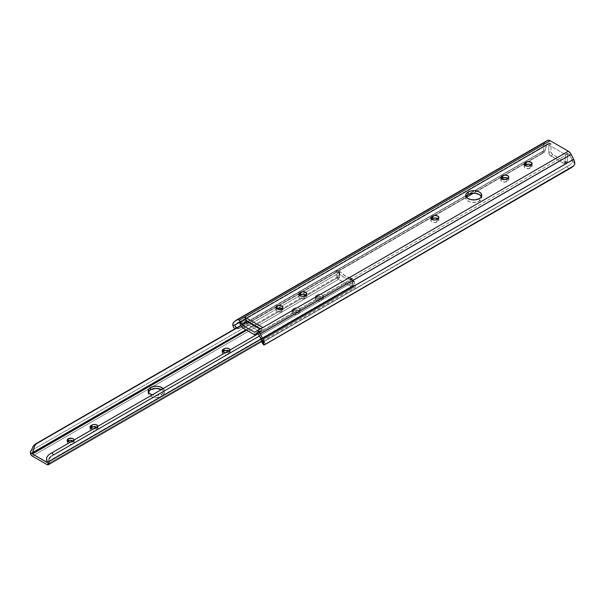 <?xml version="1.0" encoding="UTF-8"?>
<svg xmlns="http://www.w3.org/2000/svg" width="605" height="605" viewBox="0 0 605 605"><rect width="100%" height="100%" fill="white"/><g stroke="black" fill="none" stroke-linecap="round" stroke-linejoin="round"><path stroke-width="0.45" stroke-dasharray="3.02 2.27" d="M466.319 196.058L465.714 197.827L466.319 199.597L469.276 201.677L472.172 202.373L476.808 202.108L479.41 201.102L479.41 198.591L479.41 201.102A8.024 4.636 0 0 0 481.754 197.827A8.024 4.636 0 0 0 481.459 196.572M276.961 308.565L275.933 309.994L276.961 311.431L279.45 312.029L281.938 311.431L281.938 308.921L281.938 311.431A3.517 2.027 0 0 0 282.966 309.994A3.517 2.027 0 0 0 282.21 308.739M261.973 342.415L570.613 164.431L262.131 342.536A5.498 0.393 147.1 0 0 264.128 341.538L265.799 344.109L264.128 341.538L567.218 166.549L568.881 169.128L567.218 166.549L262.857 342.226M570.613 164.431L567.218 166.549A5.498 0.393 147.1 0 0 570.613 164.431L570.613 164.431M262.101 342.551L570.772 164.341L572.421 162.465L572.005 159.947L261.148 339.413L572.005 159.947L571.778 159.501L572.421 162.465L570.772 164.341L262.026 342.543M574.72 164.046L569.502 155.046A2.201 1.27 -120 0 0 568.314 153.723L569.502 155.046L258.645 334.52L569.502 155.046L574.72 164.046L573.911 165.755M568.314 153.723L257.458 333.196L568.314 153.723L567.46 153.231L568.314 153.723M247.135 320.952L245.131 319.795L239.693 322.941L245.131 319.795L245.592 320.529A3.955 2.284 -120 0 0 248.36 324.893L259.243 331.177A3.955 2.284 -120 0 0 261.224 331.374A3.955 2.284 -120 0 0 262.01 330.005L256.966 332.916L262.169 329.763A0.658 0.378 -120 0 0 262.01 330.005L261.073 331.442L259.243 331.177L253.805 334.315L259.243 331.177L248.36 324.893L242.923 328.031L248.36 324.893L246.53 323.047L245.592 320.529A0.658 0.378 -120 0 0 245.131 319.795L247.135 320.952M564.737 163.411A2.639 1.52 60 0 0 565.282 162.2L565.282 154.487L548.803 144.973L548.803 152.687A2.639 1.52 60 0 0 550.671 155.924L552.849 154.661A2.639 1.52 -120 0 1 550.981 151.431L548.803 152.687L550.981 151.431L550.981 143.718L550.127 143.226A2.201 1.27 -120 0 0 549.03 143.113A2.201 1.27 -120 0 0 548.939 143.181L550.127 143.226L239.27 322.699L550.127 143.226L550.981 143.718L548.803 144.973L565.282 154.487L567.46 153.231L565.282 154.487L565.282 162.2L567.46 160.945L567.46 153.231L567.46 160.945L565.282 162.2L564.45 163.516L550.671 155.924L552.849 154.661L565.955 162.193L566.915 162.155L567.46 160.945A2.639 1.52 -120 0 1 566.915 162.155L564.737 163.411A2.639 1.52 60 0 1 563.414 163.282L549.635 154.963L548.803 152.687L548.803 144.973L550.981 143.718L551.019 151.878L552.131 154.086L565.592 162.019L563.414 163.282L565.592 162.019A2.639 1.52 -120 0 0 566.915 162.155M257.034 332.954L262.472 329.808L260.468 328.651L254.576 332.251L260.468 328.651L262.472 329.808A0.658 0.378 -120 0 0 262.147 329.778L257.034 332.954M466.009 196.572A8.024 4.636 0 0 0 465.714 197.827A8.024 4.636 0 0 0 470.667 202.108A8.024 4.636 0 0 0 479.41 201.102L481.603 198.727L481.149 196.058M276.682 308.739A3.517 2.027 0 0 0 275.933 309.994A3.517 2.027 0 0 0 278.103 311.87A3.517 2.027 0 0 0 281.938 311.431L282.966 309.994L281.938 308.565M299.808 295.369L298.847 296.412L299.044 297.584L300.95 298.681L302.984 298.794L306.478 297.047L306.674 295.875L305.714 294.832M431.925 219.093L430.964 220.137L431.161 221.309L433.067 222.406L435.093 222.519L438.595 220.772L438.791 219.592L437.831 218.556M501.87 178.717L500.834 180.146L501.432 181.281L505.039 182.143L508.533 180.388L508.737 179.216L507.776 178.172M525.178 165.256L524.149 166.693L524.747 167.819L528.354 168.682L531.848 166.927L532.052 165.755L531.084 164.711M548.939 143.181L238.272 322.541L548.939 143.181L546.663 144.996L548.939 143.181M547.495 140.451A5.279 3.048 -120 0 0 547.268 140.602L236.411 320.075L547.268 140.602L544.765 142.599L233.908 322.072L544.765 142.599A6.564 3.789 -120 0 0 543.721 146.145L543.744 150.736A5.498 4.469 68.6 0 1 541.785 153.481L237.954 328.795L235.466 328.719L543.744 150.736L541.785 153.481L543.456 152.831A5.498 4.469 -111.4 0 0 545.453 149.911L236.812 327.948L238.733 328.303L240.366 327.819L543.456 152.831L473.541 193.199L543.456 152.831L545.453 149.911L468.701 194.22L545.453 149.911L546.436 145.177L239.104 322.609L546.663 144.996L545.801 146.44L545.476 149.737L236.608 327.857M547.858 140.292L544.765 142.599L543.865 144.028L543.744 150.736L235.466 328.719A5.498 4.469 68.6 0 0 238.204 328.704A5.498 4.469 68.6 0 0 238.703 328.47L466.47 197.275L240.366 327.819A5.498 4.469 -111.4 0 1 239.875 328.054A5.498 4.469 -111.4 0 1 236.971 328.008L467.483 194.923L236.971 328.008L236.252 327.66M543.721 146.145L546.663 144.996L543.721 146.145M524.906 165.43A3.517 2.027 0 0 0 524.149 166.693A3.517 2.027 0 0 0 526.32 168.568A3.517 2.027 0 0 0 530.154 168.122L530.154 165.611L530.154 168.122L531.084 167.585L531.084 165.074L531.084 167.585A3.517 2.027 0 0 0 532.12 166.148A3.517 2.027 0 0 0 531.364 164.893M501.59 178.891A3.517 2.027 0 0 0 500.834 180.146A3.517 2.027 0 0 0 503.005 182.022A3.517 2.027 0 0 0 506.839 181.583L506.839 179.072L506.839 181.583L507.776 181.046L507.776 178.536L507.776 181.046A3.517 2.027 0 0 0 508.805 179.609A3.517 2.027 0 0 0 508.049 178.354M431.645 219.275A3.517 2.027 0 0 0 430.896 220.53A3.517 2.027 0 0 0 433.067 222.406A3.517 2.027 0 0 0 436.901 221.967L436.901 219.456L436.901 221.967L437.831 221.43L437.831 218.912L437.831 221.43A3.517 2.027 0 0 0 438.859 219.993A3.517 2.027 0 0 0 438.103 218.738M299.535 295.55A3.517 2.027 0 0 0 298.779 296.805A3.517 2.027 0 0 0 300.95 298.681A3.517 2.027 0 0 0 304.784 298.242L304.784 295.732L304.784 298.242L305.714 297.705L305.714 295.195L305.714 297.705A3.517 2.027 0 0 0 306.743 296.268A3.517 2.027 0 0 0 305.994 295.013M240.155 323.667L245.592 320.529L240.155 323.667M163.168 388.561A8.024 4.636 180 0 1 164.212 390.853A8.024 4.636 180 0 1 161.868 394.127L161.868 396.283A8.024 4.636 0 0 0 164.212 393A8.024 4.636 0 0 0 161.497 389.529L163.607 391.231L164.212 393L163.607 394.778L161.868 396.283L161.868 394.127L156.196 395.481L151.734 394.702M74.196 439.933A3.517 2.027 180 0 1 74.226 440.206A3.517 2.027 180 0 1 73.19 441.642L73.19 443.798A3.517 2.027 0 0 0 74.226 442.361A3.517 2.027 0 0 0 72.812 440.735M335.109 271.055L337.121 271.766L337.348 273.188L336.66 274.33L30.832 450.899L336.66 274.33A3.486 2.012 -120 0 0 337.386 272.621L339.012 272.046L339.171 274.7L338.21 276.462L254.138 324.998L338.21 276.462L339.602 277.786L339.602 271.857L337.734 272.938A0.658 0.378 60 0 1 337.87 272.636L337.734 278.86L339.602 277.786L337.734 278.86L350.166 286.036L337.734 278.86L337.734 272.938L339.602 271.857A0.658 0.378 -120 0 1 340.063 271.592L337.87 272.636A0.658 0.378 60 0 1 338.203 272.666L340.433 271.804L338.566 272.878A17.363 10.028 60 0 0 349.335 279.094L351.202 278.02L345.818 276.349L340.433 271.804A17.363 10.028 -120 0 0 351.202 278.02L351.565 278.232A0.658 0.378 -120 0 1 352.034 279.041L351.565 278.232L349.705 279.306A0.658 0.378 60 0 1 350.166 280.115L350.166 286.036L350.166 280.115L352.034 279.041L352.034 284.963L350.166 286.036L352.034 284.963L353.328 285.59L47.235 462.137L353.07 285.56L352.034 284.963L352.034 279.041L350.166 280.115L349.335 279.094L351.565 278.232L349.335 279.094L348.049 278.973L343.95 277.423L338.566 272.878L340.433 271.804L339.738 271.554L339.602 277.786L338.558 277.181L254.939 325.46L338.558 277.181L338.21 276.462A6.126 3.539 -120 0 0 339.012 272.046L337.424 270.503L334.701 271.221L248.133 321.527L336.168 270.707L337.855 270.639L339.012 272.046L337.386 272.621L336.44 271.169L334.701 271.221M354.659 287.859L353.07 287.715L46.88 464.496L353.07 287.715L337.976 278.913L336.403 276.145L336.66 274.33A3.146 1.815 -120 0 0 336.622 276.901A3.146 1.815 -120 0 0 338.558 279.336L32.367 456.117L338.558 279.336L353.07 287.715A3.146 1.815 -120 0 0 354.643 287.874A3.146 1.815 -120 0 0 354.969 284.902L261.012 339.148L354.969 284.902L354.25 282.361A3.486 2.012 -120 0 0 354.969 284.902L355.233 287.02L354.659 287.859L261.829 341.462M247.437 321.603L240.707 325.49L247.437 321.603M240.835 325.747L247.551 321.868L240.835 325.747M245.902 329.755L253.518 325.361L245.902 329.755M254.319 325.823L246.704 330.217L254.319 325.823M162.866 388.274L164.061 389.945L164.061 391.753L161.868 394.127A8.024 4.636 180 0 1 152.233 394.876M74.158 439.812L73.19 441.642L70.021 442.195M97.934 426.079L96.974 427.909L94.902 428.892L92.867 429.005M230.051 349.803L229.091 351.634L227.019 352.617L224.984 352.73M293.123 308.921L295.202 307.945L297.229 307.824L299.029 308.384L300.065 309.82L298.099 311.794L295.611 312.384L292.691 311.484L292.094 310.357L292.366 309.579L294.06 308.384L294.06 310.539L292.162 312.112L292.691 313.64L294.264 314.388L296.957 314.388L299.793 312.747L300.065 311.968L299.467 310.841L296.548 309.941L293.123 311.076L293.123 308.921L293.123 311.076A3.517 2.027 0 0 0 292.094 312.513A3.517 2.027 0 0 0 294.264 314.388A3.517 2.027 0 0 0 298.099 313.95L299.029 313.405A3.517 2.027 0 0 0 300.065 311.968A3.517 2.027 0 0 0 297.894 310.093A3.517 2.027 0 0 0 294.06 310.539L294.06 308.384A3.517 2.027 180 0 1 297.894 307.945A3.517 2.027 180 0 1 300.065 309.82A3.517 2.027 180 0 1 299.029 311.257L299.029 313.405L299.029 311.257L298.099 311.794L298.099 313.95L298.099 311.794A3.517 2.027 180 0 1 294.264 312.233A3.517 2.027 180 0 1 292.094 310.357A3.517 2.027 180 0 1 293.123 308.921M316.438 295.459L318.517 294.484L320.544 294.363L322.344 294.922L323.38 296.359L322.344 297.796L318.926 298.93L315.999 298.023L315.409 296.896L315.681 296.117L317.375 294.922L317.375 297.078L315.477 298.651L315.999 300.178L317.58 300.927L320.272 300.927L323.108 299.286L323.312 298.114L322.783 297.38L319.856 296.48L316.438 297.615L316.438 295.459L316.438 297.615A3.517 2.027 0 0 0 315.409 299.051A3.517 2.027 0 0 0 317.58 300.927A3.517 2.027 0 0 0 321.414 300.488L322.344 299.944A3.517 2.027 0 0 0 323.38 298.515A3.517 2.027 0 0 0 321.202 296.639A3.517 2.027 0 0 0 317.375 297.078L317.375 294.922A3.517 2.027 180 0 1 321.202 294.484A3.517 2.027 180 0 1 323.38 296.359A3.517 2.027 180 0 1 322.344 297.796L322.344 299.944L322.344 297.796L321.414 298.333L321.414 300.488L321.414 298.333A3.517 2.027 180 0 1 317.58 298.772A3.517 2.027 180 0 1 315.409 296.896A3.517 2.027 180 0 1 316.438 295.459M353.418 285.242L47.228 462.023L353.418 285.242A6.126 3.539 -120 0 1 352.617 279.903L352.458 282.369L353.418 285.242M351.739 279.699L258.116 333.748L351.739 279.699L353.199 281.9L351.739 279.699M353.199 281.9L259.424 336.04L353.827 281.537L354.243 281.484L354.25 282.361L352.617 279.903L354.273 281.817M353.403 281.786L353.865 281.514M148.391 391.927L148.777 394.778L151.734 396.857L156.196 397.636L161.868 396.283A8.024 4.636 0 0 1 153.125 397.281A8.024 4.636 0 0 1 148.172 393A8.024 4.636 0 0 1 148.391 391.927M67.783 441.234L67.193 442.361L67.783 443.488L71.39 444.35L73.19 443.798L74.158 442.754L73.954 441.582L72.66 440.667M90.629 428.037L90.039 429.164L90.629 430.299L92.867 431.161L94.902 431.04L97.934 429.028L97.738 427.848L96.445 426.941M222.746 351.762L222.156 352.889L222.746 354.023L224.984 354.885L227.019 354.764L230.051 352.753L229.855 351.573L228.554 350.666M336.168 270.707L336.562 270.541M230.089 349.932A3.517 2.027 180 0 1 230.119 350.197A3.517 2.027 180 0 1 229.091 351.634L229.091 353.789A3.517 2.027 0 0 0 230.119 352.352A3.517 2.027 0 0 0 228.705 350.726M229.091 351.634L228.153 352.171L228.153 354.326L229.091 353.789L229.091 351.634M222.685 351.815A3.517 2.027 0 0 0 222.156 352.889A3.517 2.027 0 0 0 224.326 354.764A3.517 2.027 0 0 0 228.153 354.326L228.153 352.171A3.517 2.027 180 0 1 225.204 352.753M97.972 426.207A3.517 2.027 180 0 1 98.002 426.472A3.517 2.027 180 0 1 96.974 427.909L96.974 430.064A3.517 2.027 0 0 0 98.002 428.627A3.517 2.027 0 0 0 96.596 427.001M96.974 427.909L96.044 428.446L96.044 430.601L96.974 430.064L96.974 427.909M90.576 428.09A3.517 2.027 0 0 0 90.039 429.164A3.517 2.027 0 0 0 92.21 431.04A3.517 2.027 0 0 0 96.044 430.601L96.044 428.446A3.517 2.027 180 0 1 93.087 429.028M67.722 441.279A3.517 2.027 0 0 0 67.193 442.361A3.517 2.027 0 0 0 69.363 444.236A3.517 2.027 0 0 0 73.19 443.798L73.19 441.642A3.517 2.027 180 0 1 70.24 442.217M481.754 195.317L481.754 197.827M282.966 307.484L282.966 309.994M238.173 322.586L549.03 143.113M239.875 328.054L238.204 328.704M524.149 166.693L524.149 164.174M532.12 166.148L532.12 163.637M500.834 180.146L500.834 177.636M508.805 179.609L508.805 177.099M430.896 220.53L430.896 218.019M438.859 219.993L438.859 217.482M298.779 296.805L298.779 294.295M306.743 296.268L306.743 293.758M275.933 307.484L275.933 309.994M261.224 331.374L257.73 333.385M256.702 332.916L262.147 329.778M465.714 195.317L465.714 197.827M164.212 390.853L164.212 393M74.226 440.206L74.226 442.361M47.13 462.364L353.328 285.59M353.789 281.559L52.355 455.588M352.768 279.238L354.227 281.446M334.996 271.085L336.456 270.571M339.738 271.554L337.87 272.636M323.38 298.515L323.38 296.359M315.409 299.051L315.409 296.896M300.065 311.968L300.065 309.82M292.094 312.513L292.094 310.357M230.119 352.352L230.119 350.197M222.156 352.889L222.156 350.741M98.002 428.627L98.002 426.472M90.039 429.164L90.039 427.017M67.193 440.206L67.193 442.361M148.172 390.853L148.172 393"/><path stroke-width="0.91" d="M468.058 192.042A8.024 4.636 180 0 1 476.808 191.036A8.024 4.636 180 0 1 481.754 195.317A8.024 4.636 180 0 1 479.41 198.591L475.303 199.854L470.667 199.597L467.06 197.888L465.865 196.217L465.865 194.409L467.06 192.738L470.667 191.036L473.738 190.681L478.192 191.46L480.408 192.738L481.603 194.409L481.149 197.086L479.41 198.591A8.024 4.636 180 0 1 470.667 199.597A8.024 4.636 180 0 1 465.714 195.317A8.024 4.636 180 0 1 468.058 192.042L468.058 194.553L468.058 192.042M481.459 196.572A8.024 4.636 0 0 0 468.058 194.553L465.865 196.92M276.961 306.047A3.517 2.027 180 0 1 280.796 305.608A3.517 2.027 180 0 1 282.966 307.484A3.517 2.027 180 0 1 281.938 308.921L278.103 309.359L276.198 308.263L276.001 307.09L277.491 305.797L280.796 305.608L282.898 307.09L281.938 308.921A3.517 2.027 180 0 1 278.103 309.359A3.517 2.027 180 0 1 275.933 307.484A3.517 2.027 180 0 1 276.961 306.047L276.961 308.565L276.961 306.047M282.21 308.739A3.517 2.027 0 0 0 276.961 308.565L276.523 308.868M574.689 164.242L574.576 161.762L573.676 159.289L262.82 338.762A6.564 3.789 60 0 1 263.863 343.519L263.84 345.1L572.118 167.116L573.911 165.755L574.72 164.046A6.564 3.789 -120 0 0 573.676 159.289L571.173 154.396L260.309 333.869L262.82 338.762L573.676 159.289L570.583 153.413L568.314 151.212L257.458 330.678A5.279 3.048 60 0 1 260.309 333.869L571.173 154.396A5.279 3.048 -120 0 0 568.314 151.212L550.127 140.708L244.707 317.043L262.895 327.539L568.314 151.212L550.127 140.708A5.279 3.048 -120 0 0 547.495 140.451L236.631 319.924A5.279 3.048 60 0 1 239.27 320.181L550.127 140.708L548.553 140.201L547.268 140.602M306.153 295.142L303.226 294.234L300.745 294.832L300.745 292.321A3.517 2.027 180 0 1 304.572 291.882A3.517 2.027 180 0 1 306.743 293.758A3.517 2.027 180 0 1 305.714 295.195L302.984 296.284L300.345 295.981L298.779 294.295L299.808 292.858L302.545 291.761L305.714 292.321L306.674 294.151L304.784 295.732A3.517 2.027 180 0 1 300.95 296.17A3.517 2.027 180 0 1 298.779 294.295A3.517 2.027 180 0 1 299.808 292.858L299.808 295.369L299.369 295.679M438.27 218.866L435.343 217.959L432.855 218.556L432.855 216.046A3.517 2.027 180 0 1 436.689 215.607A3.517 2.027 180 0 1 438.859 217.482A3.517 2.027 180 0 1 437.831 218.912L435.093 220.008L432.454 219.706L430.896 218.019L431.925 216.582L434.655 215.486L437.831 216.046L438.791 217.876L436.901 219.456A3.517 2.027 180 0 1 433.067 219.895A3.517 2.027 180 0 1 430.896 218.019A3.517 2.027 180 0 1 431.925 216.582L431.925 219.093L431.486 219.403M508.208 178.483L505.969 177.62L502.8 178.172L502.8 175.662A3.517 2.027 180 0 1 506.635 175.223A3.517 2.027 180 0 1 508.805 177.099A3.517 2.027 180 0 1 507.776 178.536L505.039 179.625L501.87 179.072L500.902 177.242L502.8 175.662L505.288 175.064L508.208 175.972L508.737 177.492L506.839 179.072A3.517 2.027 180 0 1 503.005 179.511A3.517 2.027 180 0 1 500.834 177.636A3.517 2.027 180 0 1 501.87 176.199L501.87 178.717L501.432 179.019M531.523 165.021L529.284 164.159L526.116 164.711L526.116 162.2A3.517 2.027 180 0 1 529.95 161.762A3.517 2.027 180 0 1 532.12 163.637A3.517 2.027 180 0 1 531.084 165.074L528.354 166.171L525.715 165.868L524.217 164.575L525.178 162.737L527.915 161.648L531.084 162.2L532.052 164.031L530.154 165.611A3.517 2.027 180 0 1 526.32 166.05A3.517 2.027 180 0 1 524.149 164.174A3.517 2.027 180 0 1 525.178 162.737L525.178 165.256L524.747 165.558M573.911 165.755L263.84 345.1L572.118 167.116A5.498 0.393 -32.9 0 1 568.881 169.128L265.799 344.109A5.498 0.393 -32.9 0 1 263.84 345.1L263.356 339.995L260.309 333.869L258.259 331.253L257.458 330.678L254.576 332.251L242.144 325.074L239.27 320.181L237.697 319.674L236.411 320.075A5.279 3.048 60 0 1 236.631 319.924M262.857 342.226L262.026 342.543L261.874 341.757L261.973 342.415M261.784 341.25L261.64 340.668L261.784 341.25M261.436 340.04L258.645 334.52L263.863 343.519L261.436 340.04M257.458 333.196A2.201 1.27 60 0 1 258.645 334.52L258.108 333.741L52.068 452.706L258.116 333.748L257.458 333.196M260.468 328.651L247.135 320.952L241.698 324.099L242.144 325.074L247.589 321.936L244.707 317.043L262.895 327.539L260.468 328.651L247.135 320.952L241.698 324.099L239.27 320.181L244.707 317.043L247.589 321.936L242.144 325.074L254.576 332.251L260.468 328.651M239.693 322.941L241.093 326.186L242.423 327.698L253.805 334.315L255.635 334.588L257.034 332.954A0.658 0.378 60 0 0 256.702 332.916L256.709 332.916A0.658 0.378 60 0 0 256.573 333.143A3.955 2.284 60 0 1 255.779 334.512A3.955 2.284 60 0 1 253.805 334.315L242.923 328.031A3.955 2.284 60 0 1 240.155 323.667A0.658 0.378 60 0 0 239.693 322.941M481.603 196.92L479.41 194.553L475.303 193.282L472.172 193.282L468.058 194.553A8.024 4.636 0 0 0 466.009 196.572M282.369 308.868L280.138 308.005L276.961 308.565A3.517 2.027 0 0 0 276.682 308.739M305.994 295.013A3.517 2.027 0 0 0 300.745 294.832L299.808 295.369A3.517 2.027 0 0 0 299.535 295.55M438.103 218.738A3.517 2.027 0 0 0 432.855 218.556L431.925 219.093A3.517 2.027 0 0 0 431.645 219.275M508.049 178.354A3.517 2.027 0 0 0 502.8 178.172L501.87 178.717A3.517 2.027 0 0 0 501.59 178.891M531.364 164.893A3.517 2.027 0 0 0 526.116 164.711L525.178 165.256A3.517 2.027 0 0 0 524.906 165.43M238.083 322.647A2.201 1.27 60 0 1 238.173 322.586A2.201 1.27 60 0 1 239.27 322.699L238.325 322.518L235.572 324.651L239.104 322.609L235.572 324.651L238.083 322.647M235.3 324.953L235.126 325.361L235.3 324.953M235.073 325.83L235.163 326.329L235.073 325.83M235.768 327.282L235.163 326.329L236.812 327.948L235.768 327.282M467.483 194.923L468.701 194.22L467.483 194.923M466.47 197.275L473.541 193.199L466.47 197.275M232.857 325.619A6.564 3.789 60 0 1 233.908 322.072L236.411 320.075L233.371 322.684L232.834 324.492L232.857 325.619L235.806 324.469L232.857 325.619L233.674 327.547L232.857 325.619M234.49 328.258L233.674 327.547L234.49 328.258M262.018 342.528L263.674 344.865M525.178 165.256L525.178 162.737L526.116 162.2L526.116 164.711L525.178 165.256M501.87 178.717L501.87 176.199L502.8 175.662L502.8 178.172L501.87 178.717M431.925 219.093L431.925 216.582L432.855 216.046L432.855 218.556L431.925 219.093M299.808 295.369L299.808 292.858L300.745 292.321L300.745 294.832L299.808 295.369M256.966 332.916L256.573 333.143L256.966 332.916M259.848 329.014L247.589 321.936L259.848 329.014M161.497 389.529A8.024 4.636 0 0 0 150.516 389.726L150.516 387.578A8.024 4.636 180 0 1 163.168 388.561M72.812 440.735A3.517 2.027 0 0 0 68.221 440.924L68.221 438.769A3.517 2.027 180 0 1 71.836 438.285A3.517 2.027 180 0 1 74.196 439.933M48.854 464.247L49.141 461.471L261.012 339.148L49.141 461.471L48.771 464.368A3.146 1.815 60 0 1 48.453 464.655A3.146 1.815 60 0 1 46.88 464.496L32.367 456.117A3.146 1.815 60 0 1 30.469 453.81L30.356 451.814L31.407 450.354L30.832 450.899M247.846 321.368L247.437 321.603L247.846 321.368M240.707 325.49L35.037 444.236L33.109 446.369L31.407 450.354L33.109 446.369L35.037 444.236L240.835 325.747L36.497 443.715L34.682 445.635L33.086 451.413L32.02 453.243L245.902 329.755L30.469 453.81L30.825 454.521L32.367 456.117L46.88 464.496L48.415 464.67L48.771 464.368L47.228 462.046L46.88 462.341L32.367 453.962L32.012 453.266L33.086 451.413L34.364 446.278L36.497 443.715L35.037 444.236L240.707 325.49M247.551 321.868L248.133 321.527L247.551 321.868M253.518 325.361L254.138 324.998L253.518 325.361M254.939 325.46L254.319 325.823L254.939 325.46M30.651 451.148L30.469 453.81L32.012 453.266L32.367 453.962L246.704 330.217L32.367 453.962L47.152 462.349L46.547 457.652L48.279 455.187L50.858 453.417L52.068 452.706L53.535 454.915L259.424 336.04L53.535 454.915L52.068 452.706L50.207 453.81L48.279 455.187L46.547 457.652L46.63 460.571L48.771 464.368M161.868 389.726L156.196 388.372L150.516 389.726L150.516 387.578A8.024 4.636 180 0 0 148.172 390.853A8.024 4.636 180 0 0 152.233 394.876L149.518 393.424L148.323 391.753L148.777 389.075L150.516 387.578L154.63 386.308L157.761 386.308L160.65 386.996L163.607 389.075M70.709 442.232L68.751 441.892L67.457 440.984L67.261 439.812L68.221 438.769L72.055 438.33L73.629 439.079L74.226 440.206M93.556 429.043L91.605 428.703L90.304 427.788L90.107 426.616L91.068 425.58L93.14 424.597L95.174 424.483L97.413 425.345L98.002 426.472M225.673 352.768L223.714 352.428L222.421 351.513L222.216 350.34L223.184 349.304L225.257 348.321L227.291 348.208L229.529 349.07L230.119 350.197M52.673 455.406L51.735 455.951M49.905 457.304L50.79 456.571L48.786 459.248L49.905 457.304M48.771 460.375L49.141 461.471L48.771 460.375M148.391 391.927A8.024 4.636 0 0 1 150.516 389.726L148.323 392.101M73.19 440.924L70.021 440.364L67.457 441.582M96.974 427.19L93.14 426.752L90.304 428.393M229.091 350.915L225.257 350.476L222.421 352.118M225.204 352.753A3.517 2.027 180 0 1 222.156 350.741A3.517 2.027 180 0 1 223.184 349.304L224.115 348.767L224.115 350.915L223.184 351.46L223.184 349.304L223.184 351.46A3.517 2.027 0 0 0 222.685 351.815M228.705 350.726A3.517 2.027 0 0 0 224.115 350.915L224.115 348.767A3.517 2.027 180 0 1 227.73 348.276A3.517 2.027 180 0 1 230.089 349.932M93.087 429.028A3.517 2.027 180 0 1 90.039 427.017A3.517 2.027 180 0 1 91.068 425.58L91.998 425.043L91.998 427.19L91.068 427.735L91.068 425.58L91.068 427.735A3.517 2.027 0 0 0 90.576 428.09M96.596 427.001A3.517 2.027 0 0 0 91.998 427.19L91.998 425.043A3.517 2.027 180 0 1 95.613 424.551A3.517 2.027 180 0 1 97.972 426.207M70.24 442.217A3.517 2.027 180 0 1 67.193 440.206A3.517 2.027 180 0 1 68.221 438.769L68.221 440.924A3.517 2.027 0 0 0 67.722 441.279M257.73 333.385L255.779 334.512M261.829 341.462L48.453 464.655"/></g></svg>
